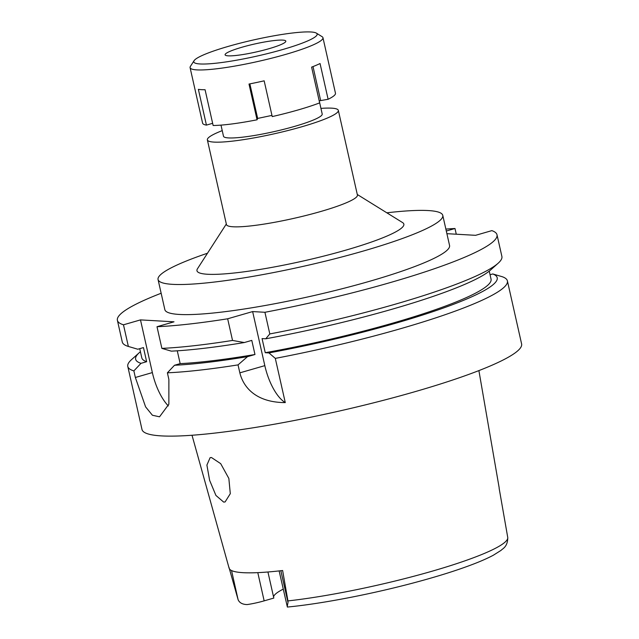 <?xml version="1.0" encoding="UTF-8"?>
<svg xmlns="http://www.w3.org/2000/svg" width="639" height="639" viewBox="0 0 639 639"><rect width="100%" height="100%" fill="white"/><g stroke="black" fill="none" stroke-linecap="round" stroke-linejoin="round"><path stroke-width="0.96" d="M280.841 570.731L288.021 602.577C287.318 605.54 287.175 606.978 287.582 606.898M279.131 570.915L287.366 607.05C321.465 603.831 372.609 593.951 416.125 582.201C439.105 576.019 458.443 569.884 474.138 563.814C481.846 560.818 488.252 557.951 493.348 555.219L501.04 550.379C502.43 548.709 507.678 547.056 507.773 537.607L499.139 488.292A141.059 18.411 -12.7 0 0 499.123 487.541L478.899 370.604M273.572 597.01A103.119 13.459 167.3 0 1 283.237 589.126M229.01 567.448L238.107 599.717C239.457 602.817 242.461 604.438 247.125 604.582A18.986 2.476 -12.7 0 0 264.155 600.86L273.812 598.072L267.933 571.993M192.019 435.255L229.097 568.167A140.093 18.283 -12.7 0 0 282.63 570.523L287.933 600.916A138.511 18.076 -12.7 0 0 432.252 571.162A138.511 18.076 -12.7 0 0 507.749 537.455M223.682 502.102L225.096 501.942L230.296 493.675L228.85 478.443L220.695 463.658L211.461 457.524L210.119 457.66L206.9 465.08L209.624 480.328L215.926 495.449L223.682 502.102M220.99 125.116L223.498 136.251A50.585 6.606 -12.7 0 0 294.635 126.378A50.585 6.606 -12.7 0 0 322.2 114.006L319.236 100.834L328.119 99.285A68.101 8.89 -12.7 0 0 335.467 93.222L322.959 37.709A68.101 8.89 167.3 0 1 285.849 54.355A68.101 8.89 167.3 0 1 190.087 67.646A68.101 8.89 167.3 0 1 190.414 66.376L194.072 60.689A63.237 8.251 167.3 0 1 228.227 46.407A63.237 8.251 167.3 0 1 316.377 33.132A63.237 8.251 167.3 0 1 282.694 49.53A63.237 8.251 167.3 0 1 220.199 62.718A63.237 8.251 167.3 0 1 194.072 60.689M320.938 108.39A67.127 8.762 167.3 0 1 338.335 110.371A67.127 8.762 167.3 0 1 301.76 126.786A67.127 8.762 167.3 0 1 207.363 139.885A67.127 8.762 167.3 0 1 222.236 130.628M207.363 139.885L226.454 224.569A67.127 8.762 -12.7 0 0 320.842 211.469A67.127 8.762 -12.7 0 0 357.417 195.055L338.335 110.371M226.326 224.001L197.467 268.779A106.042 13.842 -12.7 0 0 241.278 272.174A106.042 13.842 -12.7 0 0 346.082 250.065A106.042 13.842 -12.7 0 0 402.562 222.564L357.289 194.488M386.835 212.811A145.924 19.05 167.3 0 1 442.771 215.367A145.924 19.05 167.3 0 1 363.264 251.055A145.924 19.05 167.3 0 1 158.057 279.531A145.924 19.05 167.3 0 1 207.491 253.228M158.057 279.531L164.846 309.635A145.924 19.05 -12.7 0 0 370.045 281.16A145.924 19.05 -12.7 0 0 449.56 245.48L442.771 215.367M446.901 233.674L475.592 235.32L491.862 230.623A194.568 25.4 167.3 0 1 497.006 234.785A194.568 25.4 167.3 0 1 264.921 312.287L252.637 311.576L227.66 318.789A194.568 25.4 167.3 0 1 157.002 326.721L174.008 321.816L140.484 319.891L123.479 324.804A194.568 25.4 167.3 0 1 117.392 320.331A194.568 25.4 167.3 0 1 161.148 293.253M445.862 229.089A194.568 25.4 167.3 0 1 454.992 228.506L446.302 231.014M252.637 311.576L264.826 365.66A38.915 15.999 73.9 0 0 285.274 402.61L275.305 358.383L268.923 352.912L265.249 352.704L262.07 338.59L265.744 338.798L269.802 333.933L264.921 312.287M269.802 333.933A194.568 25.4 -12.7 0 0 498.164 263.212A194.568 25.4 -12.7 0 0 501.887 256.431L497.006 234.785M490.057 274.738L492.773 273.955L502.254 276.719A194.568 25.4 167.3 0 1 507.398 280.88A194.568 25.4 167.3 0 1 401.38 328.462A194.568 25.4 167.3 0 1 275.305 358.383M456.278 234.209L454.992 228.506M123.479 324.804L128.359 346.45L137.8 349.229L143.463 347.592L146.643 361.706L140.987 363.343L133.87 370.9L135.356 377.489L152.362 372.585L140.484 319.891M117.392 320.331L122.273 341.985A194.568 25.4 -12.7 0 0 128.359 346.45M168.345 405.925A38.915 15.999 73.9 0 1 152.362 372.585M135.356 377.489L145.596 406.867L152.409 415.246L159.534 416.812L168.864 404.207L168.872 379.414L167.386 372.817L174.503 365.26L180.166 363.631L177.275 350.811M180.166 363.631A179 23.363 -12.7 0 0 254.969 354.501L251.79 340.387L244.314 342.544A185.318 24.186 -12.7 0 1 171.324 351.146L161.875 348.375L157.002 326.721M161.875 348.375A194.568 25.4 -12.7 0 0 232.532 340.443L244.314 342.544M227.66 318.789L232.532 340.443M254.969 354.501L247.493 356.658L238.043 364.885L239.841 372.849C243.451 387.426 256.039 402.482 285.274 402.61M238.043 364.885A194.568 25.4 167.3 0 1 167.386 372.817M133.87 370.9A194.568 25.4 167.3 0 1 127.784 366.427A194.568 25.4 167.3 0 1 131.506 359.653L139.19 352.776A185.318 24.186 167.3 0 1 140.428 351.738M127.784 366.427L141.994 429.48A194.568 25.4 -12.7 0 0 415.59 391.507A194.568 25.4 -12.7 0 0 521.608 343.926L507.398 280.88M492.773 273.955A185.318 24.186 167.3 0 1 268.923 352.912M265.249 352.704A179 23.363 -12.7 0 0 491.048 279.131L489.242 271.128M265.744 338.798A185.318 24.186 -12.7 0 0 490.48 270.089L498.164 263.212M140.987 363.343A185.318 24.186 167.3 0 1 139.19 352.776M139.733 348.67L141.802 357.84A179 23.363 -12.7 0 0 146.643 361.706M247.493 356.658A185.318 24.186 167.3 0 1 174.503 365.26M288.021 602.577L287.933 600.916M212.643 123.311L206.429 125.108L198.37 89.348A68.101 8.89 -12.7 0 0 205.079 89.732L213.13 125.492A68.101 8.89 -12.7 0 0 257.062 119.797L249.002 84.044A68.101 8.89 -12.7 0 0 264.163 80.826L272.222 116.586A68.101 8.89 -12.7 0 0 298.357 109.876A68.101 8.89 -12.7 0 0 319.66 102.887L311.608 67.127A68.101 8.89 -12.7 0 0 320.059 63.533L328.119 99.285M257.062 119.797L257.661 118.431L271.95 115.395M190.087 67.646L202.603 123.159A68.101 8.89 -12.7 0 0 206.429 125.108M316.377 33.132L322.12 36.695A68.101 8.89 167.3 0 1 322.959 37.709M313.006 66.592L320.594 100.259M249.873 83.869L257.661 118.431M268.867 48.74A31.127 4.066 -12.7 0 0 285.673 40.848A31.127 4.066 -12.7 0 0 242.053 47.206A31.127 4.066 -12.7 0 0 225.112 54.499A31.127 4.066 -12.7 0 0 268.867 48.74M257.797 572.64L264.155 600.86M238.107 599.717L231.534 570.539M239.841 372.849L264.818 365.644"/></g></svg>
